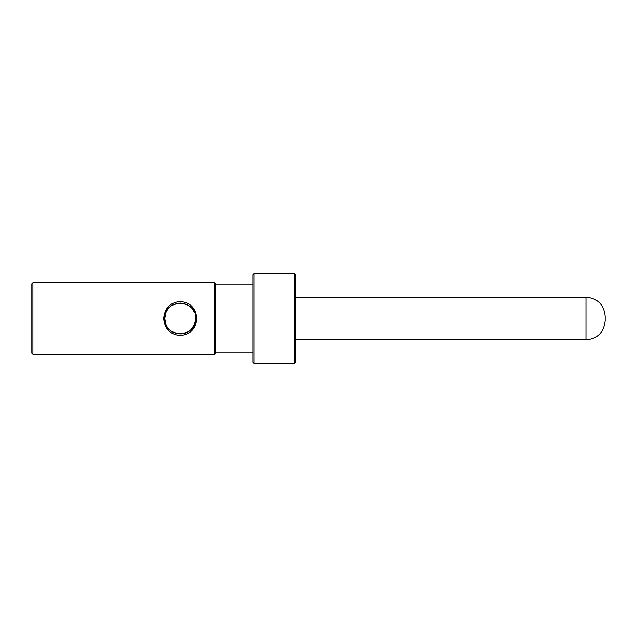 <?xml version="1.0" encoding="UTF-8"?>
<svg xmlns="http://www.w3.org/2000/svg" width="637" height="637" viewBox="0 0 637 637"><rect width="100%" height="100%" fill="white"/><g stroke="black" fill="none" stroke-linecap="round" stroke-linejoin="round"><path stroke-width="0.96" d="M196.793 318.5C195.83 328.875 190.312 334.56 180.239 335.556C170.175 334.552 164.657 328.867 163.701 318.5C164.665 308.125 170.183 302.44 180.255 301.444C190.32 302.448 195.83 308.133 196.793 318.5M165.954 312.56L164.768 318.5L165.978 324.496C169.466 334.385 184.181 337.172 191.188 329.448L194.508 324.52L195.726 318.5C196.714 338.478 163.765 338.462 164.768 318.5C163.789 298.514 196.714 298.546 195.726 318.5L195.073 314.049M180.16 303.021L174.243 304.231M174.212 304.247C170.445 305.879 167.722 308.595 166.026 312.393M194.381 312.186L191.848 308.252M190.829 307.201L186.307 304.255M186.243 304.231L180.247 303.021M214.406 282.732L214.406 354.268L32.917 354.268L32.917 282.732L214.406 282.732L215.473 283.799L215.473 353.201L214.406 354.268M295.544 362.27L295.544 274.73L294.477 273.663L294.477 363.337L295.544 362.27M253.908 273.663L252.841 274.73L252.841 362.27L253.908 363.337L253.908 273.663L294.477 273.663M32.917 354.268L31.85 353.201L31.85 283.799L32.917 282.732M295.544 297.145L585.936 297.145C597.602 298.283 604.011 304.693 605.15 316.366L605.15 320.634L605.15 316.366M252.841 352.126L215.473 352.126M585.936 297.145L585.936 339.855C597.498 338.82 603.9 332.41 605.15 320.634M253.908 363.337L294.477 363.337M585.936 339.855L295.544 339.855M252.841 284.874L215.473 284.874"/></g></svg>
